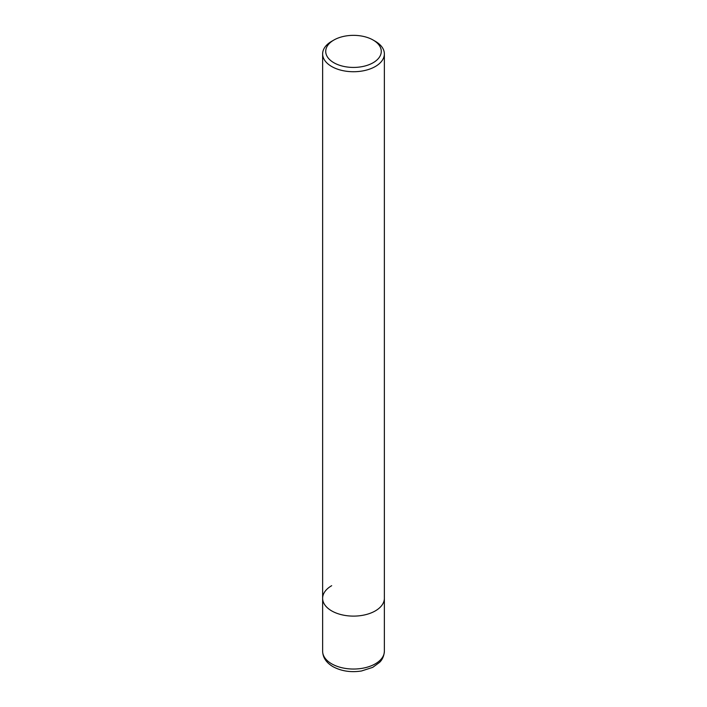 <?xml version="1.0" encoding="UTF-8"?>
<svg xmlns="http://www.w3.org/2000/svg" width="707" height="707" viewBox="0 0 707 707"><rect width="100%" height="100%" fill="white"/><g stroke="black" fill="none" stroke-linecap="round" stroke-linejoin="round"><path stroke-width="1.06" d="M373.146 40.052A27.776 16.04 180 0 1 373.146 62.729A27.776 16.04 180 0 1 333.854 62.729A27.776 16.04 180 0 1 333.854 40.052A27.776 16.04 180 0 1 373.146 40.052L375.329 41.306A30.869 17.825 180 0 1 384.369 53.909L384.369 598.29A30.869 17.825 180 0 1 375.329 610.892A30.869 17.825 180 0 1 341.684 614.754A30.869 17.825 180 0 1 322.631 598.29A30.869 17.825 180 0 1 331.671 585.696M384.369 53.909A30.869 17.825 180 0 1 375.329 66.511A30.869 17.825 180 0 1 341.684 70.373A30.869 17.825 180 0 1 322.631 53.909A30.869 17.825 180 0 1 331.671 41.306L333.854 40.052L331.671 41.306M384.369 651.218L384.369 598.29A30.869 17.825 180 0 1 375.329 610.892A30.869 17.825 180 0 1 341.684 614.754A30.869 17.825 180 0 1 322.631 598.29L322.631 651.218A30.869 17.825 180 0 0 331.671 663.82A30.869 17.825 180 0 0 375.329 663.82A30.869 17.825 180 0 0 384.369 651.218C383.892 658.403 380.251 661.646 379.65 662.3L372.739 667.364L361.516 670.978C350.884 672.613 341.357 671.173 332.953 666.648C326.254 662.653 322.816 657.51 322.631 651.218M322.631 53.909L322.631 598.29"/></g></svg>
